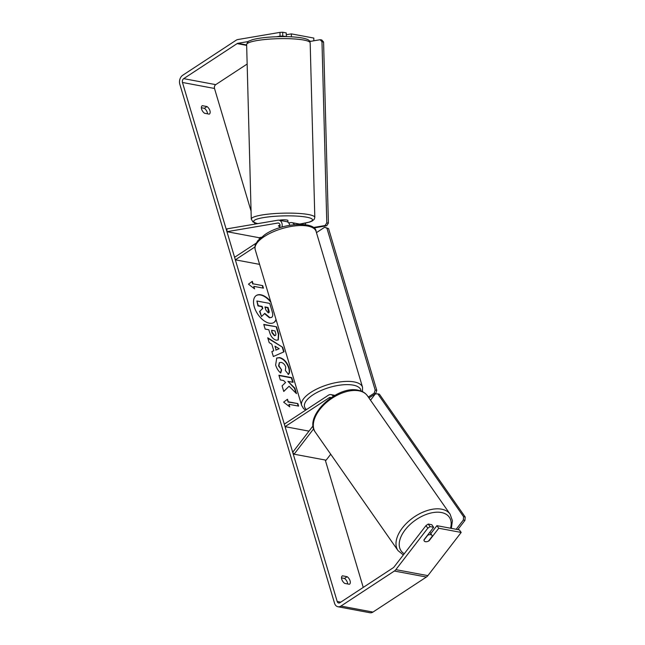 <?xml version="1.0" encoding="UTF-8"?>
<svg xmlns="http://www.w3.org/2000/svg" width="645" height="645" viewBox="0 0 645 645"><rect width="100%" height="100%" fill="white"/><g stroke="black" fill="none" stroke-linecap="round" stroke-linejoin="round"><path stroke-width="0.97" d="M278.463 225.798A4.781 0.847 -0.6 0 1 278.551 225.669L280.059 225.411M279.156 227.975A2.87 2.096 100.6 0 0 280.027 225.024A2.87 2.096 100.6 0 0 278.463 223.033A2.87 2.096 100.6 0 0 277.906 223.033L226.951 231.692L226.919 228.87L277.882 220.211A5.732 4.192 100.6 0 1 278.987 220.211L286.678 221.654A5.732 4.192 100.6 0 1 289.742 225.25M278.987 220.211A5.732 4.192 100.6 0 1 281.954 227.096M311.14 226.234A5.732 4.192 100.6 0 1 312.736 227.129M256.105 243.189L234.587 257.299L235.336 259.83L259.596 264.369M254.92 246.987L235.336 259.83M294.297 224.581A5.732 4.192 -79.4 0 0 291.806 222.614A5.732 4.192 -79.4 0 0 290.693 222.606L288.718 222.944M226.951 231.692L258.984 237.691L261.257 237.304M279.696 226.387A4.781 0.766 -1.5 0 0 279.954 226.419A4.781 0.847 -0.6 0 1 279.696 226.387A4.781 0.766 -1.5 0 1 278.463 225.911A4.781 0.766 -1.5 0 1 278.471 225.879L280.059 225.605M333.288 396.272A5.732 4.192 -79.4 0 0 330.982 394.619A5.732 4.192 -79.4 0 0 328.418 395.2L284.316 424.128L285.066 426.651L308.995 431.134M331.062 397.691A2.87 2.096 -79.4 0 0 330.458 397.441A2.87 2.096 -79.4 0 0 329.176 397.731L285.066 426.651M313.68 428.788L294.096 454.193L292.701 452.266L313.107 425.805M294.096 454.193L326.128 460.191L330.716 454.233M423.959 540.123L427.748 535.213A4.781 2.757 -34.9 0 1 430.796 534.697A4.781 2.757 -34.9 0 1 432.029 535.439A4.781 2.757 -34.9 0 1 432.311 536.164L428.474 541.139A4.781 2.757 -34.9 0 1 425.426 541.663A4.781 2.757 -34.9 0 1 424.225 540.962M270.618 301.352A16.117 8.99 56.7 0 0 256.283 295.523A16.117 8.99 56.7 0 0 254.315 306.972A16.117 8.99 56.7 0 0 273.956 322.476A16.117 8.99 56.7 0 0 276.1 319.735M270.908 302.336A16.117 8.99 56.7 0 0 256.113 295.628M347.671 583.951A4.781 2.669 56.7 0 0 347.429 582.564A4.781 2.669 56.7 0 0 344.494 578.436L341.519 577.88M349.413 584.281A4.781 2.669 56.7 0 0 349.501 584.225A4.781 2.669 56.7 0 0 350.082 580.822A4.781 2.669 56.7 0 0 347.147 576.694L342.431 575.816A4.781 2.669 56.7 0 0 342.342 575.872A4.781 2.669 56.7 0 0 341.786 579.355A4.781 2.669 56.7 0 0 344.696 583.394L349.413 584.281M201.369 107.739L204.344 108.296A4.781 2.669 -123.3 0 1 207.279 112.424A4.781 2.669 -123.3 0 1 207.513 113.81M209.931 110.682A4.781 2.669 -123.3 0 1 209.351 114.084A4.781 2.669 -123.3 0 1 209.254 114.141L204.538 113.254A4.781 2.669 -123.3 0 1 201.627 109.215A4.781 2.669 -123.3 0 1 202.183 105.732A4.781 2.669 -123.3 0 1 202.28 105.675L206.997 106.554A4.781 2.669 -123.3 0 1 209.931 110.682M289.089 386.242L296.498 393.652L294.854 388.113L287.92 381.34L293.12 382.316L291.725 377.647L278.914 375.245L280.309 379.913L283.623 380.534L285.574 382.517L282.083 385.863L283.752 391.467L289.089 386.242L283.727 391.386M273.762 350.751L271.811 344.22L269.183 342.608L267.748 337.786L282.704 347.316L284.034 351.791L273.335 356.524L271.851 351.549L273.762 350.751L271.868 351.614M247.156 64.032L215.736 84.64A2.87 2.096 -79.4 0 0 214.503 88.47L251.066 211.117M254.533 222.767L254.936 224.105M258.984 237.691L259.371 238.989M325.265 460.03L363.24 587.418M248.349 41.53L237.852 43.312A2.87 2.096 -79.4 0 0 237.126 43.602L183.704 78.642A2.87 2.096 -79.4 0 0 182.462 82.471L337.19 601.479A2.87 2.096 -79.4 0 0 338.649 602.994A2.87 2.096 -79.4 0 0 339.931 602.704L393.361 567.665A2.87 2.096 -79.4 0 0 393.99 567.068L425.958 525.619L428.224 524.046L431.779 524.716L433.634 527.288L423.967 539.833A4.781 2.677 -35.7 0 0 424.257 541.01A4.781 2.677 -35.7 0 0 427.401 541.542M289.75 406.85L283.631 402.117L287.493 399.263L288.242 401.795L297.853 403.593L298.611 406.116L289 404.318L289.75 406.85M253.082 283.832L252.324 281.309L248.462 284.163L254.59 288.887L253.832 286.364L263.442 288.162L262.692 285.63L253.082 283.832L262.692 285.63M276.31 340.197L276.278 340.189C273.133 339.294 270.876 336.593 269.505 332.078L268.812 329.764L265.151 329.079L263.765 324.411L276.576 326.813L278.729 334.029L278.277 339.939L276.31 340.197M280.744 373.02C278.519 371.27 276.818 368.601 275.625 365.022L276.753 358.007L279.696 357.58C283.905 358.749 287.009 362.127 289.008 367.706C289.903 371.044 289.726 373.262 288.468 374.358L285.348 370.456L285.751 367.053C284.808 364.498 283.276 362.942 281.172 362.401L279.478 362.627L278.906 365.771L281.599 369.867L280.744 373.02M280.003 32.379L282.695 32.25L282.736 36.015L280.035 36.144L280.003 32.379L237.82 39.547A6.692 4.894 -79.4 0 0 236.126 40.232L182.696 75.272A6.692 4.894 -79.4 0 0 179.81 84.213L334.537 603.22A6.692 4.894 -79.4 0 0 337.948 606.751A6.692 4.894 -79.4 0 0 340.939 606.074L394.361 571.035A6.692 4.894 -79.4 0 0 395.845 569.64L427.804 528.191L425.958 525.619M337.948 606.751L369.98 612.75A6.692 4.894 -79.4 0 0 372.971 612.073L426.393 577.033A6.692 4.894 -79.4 0 0 427.877 575.638L461.183 532.439L459.329 529.868L436.907 525.675L438.761 528.247L429.086 540.792A4.781 2.677 -35.7 0 1 428.498 541.107M428.224 524.046L430.078 526.618L433.634 527.288M430.078 526.618L427.804 528.191M438.761 528.247L461.183 532.439M436.907 525.675L430.763 533.641M291.411 36.813L291.379 33.879L313.809 38.071L313.833 40.788M309.503 41.022L310.914 41.288M280.035 36.144L276.584 36.725M282.736 36.015L286.066 36.636M282.695 32.25L286.259 32.919L286.291 36.644M291.379 33.879L286.275 34.741M206.997 106.554L204.344 108.296M347.147 576.694L344.494 578.436M269.812 317.574L264.797 313.357L261.515 316.542L259.903 311.14L262.781 308.471L262.168 306.415L258.282 305.69L256.887 301.005L269.731 303.416L272.109 311.398C272.843 313.954 272.924 315.695 272.351 316.639L271.739 317.34L269.441 317.783L264.458 313.575M271.569 317.437L269.473 317.792M259.903 311.14L262.45 308.689L261.838 306.633L257.952 305.907L256.887 301.005M259.572 311.358L261.515 316.542M273.786 322.581A16.117 8.99 56.7 0 0 275.979 319.331M287.162 399.505L288.242 401.795M287.912 402.012L297.853 403.593M298.192 406.036L297.522 403.81M289.234 406.447L289 404.318M262.362 285.848L263.023 288.081M254.074 288.492L253.832 286.364M252.751 284.05L252.002 281.551M274.988 346.172L276.108 349.929L279.172 348.735L274.988 346.172L276.108 349.929M275.778 350.146L279.172 348.735M267.909 338.319L282.704 347.316M282.365 347.534L283.679 351.944M271.593 330.288L271.924 332.723L274.391 335.706L274.754 335.497C275.85 335.642 276.141 334.852 275.633 333.11L274.98 330.925L271.593 330.288L272.255 332.506L274.722 335.489L275.326 335.489M274.722 335.489L275.173 335.618M263.853 324.709L276.576 326.813M276.245 327.031L278.398 334.247L278.108 340.036M292.701 382.235L291.395 377.865L279.003 375.543M295.934 393.087L294.515 388.33L287.92 381.34M276.592 358.12L279.366 357.79C283.574 358.967 286.678 362.345 288.678 367.924C289.573 371.262 289.395 373.479 288.138 374.576M279.317 362.748L278.575 365.989L281.599 369.867M281.268 370.085L280.519 372.826M268.183 312.825C269.183 312.954 269.433 312.204 268.957 310.584L268.038 307.52L264.958 306.939L265.877 310.027L268.151 312.817L268.852 312.744M268.667 312.825L267.707 307.738L265.047 307.238M316.453 232.635L324.653 227.25L328.547 228.572L376.769 390.338L375.737 393.531L368.956 397.981M328.547 228.572L326.942 228.274L375.164 390.04L376.769 390.338M375.737 393.531L374.14 393.232L368.303 397.054M374.14 393.232L375.164 390.04M326.942 228.274L324.653 227.25M456.192 529.279L463.336 520.015L464.964 520.362L465.19 517.016L463.562 516.677L377.76 393.837L379.389 394.176L465.19 517.016M457.845 529.593L464.964 520.362M377.76 393.837L375.301 393.974L370.504 400.198M463.562 516.677L463.336 520.015M279.212 220.251A4.781 0.766 -1.5 0 1 286.646 219.993A4.781 0.766 -1.5 0 1 287.88 220.469L287.928 222.186M305.464 224.621L305.432 223.138M309.793 41.482L320.146 39.716L321.75 39.958L323.58 42.014L328.394 223.106L326.684 225.766L313.809 227.951M323.58 42.014L321.984 41.772L326.789 222.864L328.394 223.106M326.684 225.766L325.08 225.524L313.293 227.524M325.08 225.524L326.789 222.864M321.984 41.772L320.146 39.716M277.906 223.033L278.979 223.226M329.176 397.731L330.611 397.997M398.038 550.62L315.365 432.255A31.782 18.342 -34.9 0 1 324.814 403.964A31.782 18.342 -34.9 0 1 359.281 390.886A31.782 18.342 -34.9 0 1 367.473 395.861L450.137 514.226A31.782 18.342 145.1 0 0 441.954 509.252A31.782 18.342 145.1 0 0 407.487 522.329A31.782 18.342 145.1 0 0 398.038 550.62L403.327 554.966M404.254 553.765A29.388 16.963 -34.9 0 1 407.366 527.215A29.388 16.963 -34.9 0 1 441.728 512.59A29.388 16.963 -34.9 0 1 450.508 528.223M182.462 82.471L214.503 88.47M337.19 601.479L340.77 602.156M395.845 569.64L427.877 575.638M183.704 78.642L215.736 84.64M237.126 43.602L246.664 45.392M237.852 43.312L246.648 44.956M340.939 606.074L372.971 612.073M394.361 571.035L426.393 577.033M316.098 231.442A31.782 12.465 163.4 0 0 295.958 225.79A31.782 12.465 163.4 0 0 264.337 236.53A31.782 12.465 163.4 0 0 255.186 249.599C254.856 246.737 254.96 245.036 255.501 244.495L257.839 240.65L264.635 234.828C281.905 222.404 315.808 221.042 316.098 231.442L362.563 387.306L362.506 391.668M255.186 249.599L301.658 405.463A31.782 12.465 -16.6 0 1 310.809 392.402A31.782 12.465 -16.6 0 1 342.431 381.655A31.782 12.465 -16.6 0 1 362.563 387.306M361.079 391.047A29.388 11.521 163.4 0 0 343.39 384.775A29.388 11.521 163.4 0 0 313.035 394.805A29.388 11.521 163.4 0 0 306.52 409.567M301.989 39.74A31.782 5.071 178.5 0 0 266.941 39.321A31.782 5.071 178.5 0 0 246.64 44.594C248.196 40.127 248.672 41.562 251.848 39.909C255.767 38.692 261.314 37.789 268.489 37.2C280.752 36.281 291.451 36.443 300.57 37.684C309.931 39.329 309.527 40.724 310.172 42.909A31.782 5.071 178.5 0 0 301.989 39.74M257.492 223.67L252.985 221.953L251.276 219.082A31.782 5.071 -1.5 0 1 271.577 213.809A31.782 5.071 -1.5 0 1 306.617 214.229A31.782 5.071 -1.5 0 1 314.808 217.397L310.172 42.909M299.53 224.057A29.388 4.684 178.5 0 0 304.908 216.889A29.388 4.684 178.5 0 0 265.732 217.26A29.388 4.684 178.5 0 0 257.766 223.63M291.806 222.614L300.586 224.258M330.982 394.619L334.868 395.353M450.137 514.226L452.411 520.765L451.355 528.376M367.473 395.861C365.368 392.958 362.353 391.104 358.427 390.289C337.529 384.783 303.086 416.412 315.365 432.255M429.804 532.254L432.029 535.439M301.658 405.463L303.569 408.599L305.625 410.156M251.276 219.082L246.64 44.594M299.667 224.089L309.616 222.073L312.22 221.009L314.236 219.316L314.808 217.397"/></g></svg>

